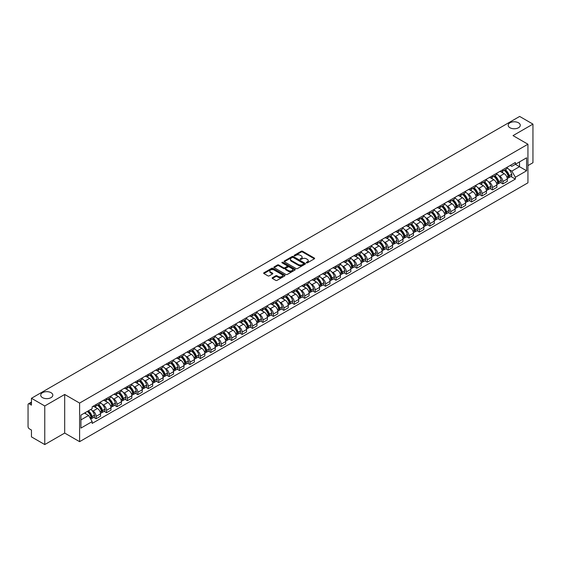 <?xml version="1.0" encoding="UTF-8"?>
<svg xmlns="http://www.w3.org/2000/svg" width="561" height="561" viewBox="0 0 561 561"><rect width="100%" height="100%" fill="white"/><g stroke="black" fill="none" stroke-linecap="round" stroke-linejoin="round"><path stroke-width="0.84" d="M306.46 262.85A0.652 0.372 0 0 0 307.379 262.85L314.349 258.824A0.926 0.533 0 0 0 314.623 258.446A0.926 0.533 0 0 0 314.349 258.067L302.54 251.251A0.926 0.533 0 0 0 301.229 251.251L294.252 255.276A0.652 0.372 0 0 0 295.17 255.802L296.075 255.283A2.973 1.718 0 0 1 300.275 255.283L301.257 255.851A2.973 1.718 0 0 1 302.127 257.064A2.973 1.718 0 0 1 301.257 258.277L300.359 258.796A0.652 0.372 0 0 0 301.278 259.329L302.176 258.81A2.973 1.718 0 0 1 306.376 258.81L307.365 259.378A2.973 1.718 0 0 1 308.234 260.585A2.973 1.718 0 0 1 307.365 261.798L306.46 262.324A0.652 0.372 0 0 0 306.46 262.85L306.46 262.324M51.051 392.686A6.052 3.492 0 0 0 44.452 391.929A6.052 3.492 0 0 0 40.722 395.161A6.052 3.492 0 0 0 42.489 397.63A6.052 3.492 0 0 0 49.088 398.387A6.052 3.492 0 0 0 52.818 395.161A6.052 3.492 0 0 0 51.051 392.686M518.511 122.803A6.052 3.492 0 0 0 511.913 122.046A6.052 3.492 0 0 0 508.182 125.271A6.052 3.492 0 0 0 509.949 127.747A6.052 3.492 0 0 0 516.548 128.504A6.052 3.492 0 0 0 520.278 125.271A6.052 3.492 0 0 0 518.511 122.803M272.415 277.695A0.926 0.533 0 0 0 272.148 278.074A0.926 0.533 0 0 0 272.415 278.452L275.731 280.367A0.926 0.533 0 0 0 277.043 280.367L284.785 275.893A0.926 0.533 0 0 0 285.058 275.514A0.926 0.533 0 0 0 284.785 275.135L272.976 268.319A0.926 0.533 0 0 0 271.664 268.319L263.915 272.786A0.926 0.533 0 0 0 263.649 273.165A0.926 0.533 0 0 0 263.915 273.544L267.92 275.858A0.926 0.533 0 0 0 269.231 275.858L272.548 273.943A0.926 0.533 0 0 0 272.821 273.565A0.926 0.533 0 0 0 272.548 273.186L270.563 272.043A2.482 1.431 0 0 1 269.834 271.026A2.482 1.431 0 0 1 271.37 269.701A2.482 1.431 0 0 1 274.077 270.009L281.853 274.504A2.482 1.431 0 0 1 282.576 275.514A2.482 1.431 0 0 1 281.047 276.839A2.482 1.431 0 0 1 278.34 276.531L277.043 275.781A0.926 0.533 0 0 0 275.731 275.781L272.415 277.695L272.415 278.452M79.599 403.071L64.69 394.467L44.761 405.968L31.458 398.282L519.647 116.436L532.95 124.114L513.027 135.615L527.936 144.226L79.599 403.071L79.599 441.668L527.936 182.823L527.936 144.226M296.138 268.586A0.926 0.533 0 0 0 297.449 268.586L305.198 264.112A0.926 0.533 0 0 0 305.465 263.733A0.926 0.533 0 0 0 305.198 263.354L293.382 256.531A0.926 0.533 0 0 0 292.071 256.531L284.329 261.005A0.926 0.533 0 0 0 284.055 261.384A0.926 0.533 0 0 0 284.329 261.763L296.138 268.586M282.323 262.99A0.652 0.372 0 0 1 282.982 263.081L294.981 270.009L287.246 274.476A0.926 0.533 0 0 1 285.935 274.476L274.126 267.653L277.436 265.753L277.436 264.981L274.126 266.896A0.926 0.533 0 0 0 273.852 267.274A0.926 0.533 0 0 0 274.126 267.653L274.126 266.896M277.436 265.753A0.926 0.533 0 0 1 278.747 265.753L278.747 264.981A0.926 0.533 0 0 0 277.436 264.981M278.747 264.981L283.536 267.751A0.926 0.533 0 0 0 284.855 267.751L287.05 266.482A0.926 0.533 0 0 0 287.323 266.103A0.926 0.533 0 0 0 287.05 265.725L282.064 262.843A0.652 0.372 0 0 1 282.982 262.31L294.988 269.245A0.926 0.533 0 0 1 295.261 269.624A0.926 0.533 0 0 1 294.988 270.002L294.988 269.245M44.761 405.968L44.761 444.564L31.458 436.886L31.458 430.056L29.389 428.856A1.893 1.094 -120 0 1 28.05 426.542L28.05 404.691A1.893 1.094 -120 0 1 28.443 403.829L31.458 402.083M527.936 165.607L532.95 162.718L532.95 124.114M44.761 444.564L64.69 433.064L79.599 441.668M31.458 398.282L31.458 405.119L29.389 403.92A1.893 1.094 -120 0 0 28.443 403.829M502.866 169.703A4.348 2.51 60 0 1 501.962 171.652L506.38 169.106A4.348 2.51 -120 0 0 507.277 167.15M498.68 175.579L499.788 176.224A4.348 2.51 60 0 1 502.866 181.554L507.277 179.001A4.348 2.51 -120 0 0 504.199 173.679L501.043 171.855M507.277 179.001L507.277 181.357L502.866 183.903L500.475 182.521M501.962 171.652A4.348 2.51 60 0 1 499.823 171.456M502.866 181.554L502.866 183.903M492.432 175.719A4.348 2.51 60 0 1 491.534 177.676L495.945 175.13A4.348 2.51 -120 0 0 496.85 173.174M490.041 188.545L492.432 189.927L496.85 187.381L496.85 185.025A4.348 2.51 -120 0 0 493.771 179.695L490.616 177.872M491.534 177.676A4.348 2.51 60 0 1 489.395 177.479M488.245 181.603L489.36 182.248A4.348 2.51 60 0 1 492.432 187.57L492.432 189.927M482.004 181.743A4.348 2.51 60 0 1 481.107 183.699L485.517 181.147A4.348 2.51 -120 0 0 486.415 179.197M479.613 194.569L482.004 195.95L486.415 193.398L486.415 191.049A4.348 2.51 -120 0 0 483.344 185.719L480.181 183.896M481.107 183.699A4.348 2.51 60 0 1 478.961 183.503M477.818 187.626L478.933 188.265A4.348 2.51 60 0 1 482.004 193.594L482.004 195.95M471.577 187.767A4.348 2.51 60 0 1 470.672 189.716L475.09 187.171A4.348 2.51 -120 0 0 475.987 185.221M469.185 200.586L471.577 201.967L475.987 199.421L475.987 197.065A4.348 2.51 -120 0 0 472.916 191.743L469.753 189.92M470.672 189.716A4.348 2.51 60 0 1 468.533 189.52M467.39 193.643L468.498 194.288A4.348 2.51 60 0 1 471.577 199.618L471.577 201.967M461.149 193.783A4.348 2.51 60 0 1 460.244 195.74L464.655 193.194A4.348 2.51 -120 0 0 465.56 191.238M458.751 206.609L461.149 207.991L465.56 205.445L465.56 203.089A4.348 2.51 -120 0 0 462.481 197.76L459.326 195.936M460.244 195.74A4.348 2.51 60 0 1 458.106 195.544M456.956 199.667L458.071 200.312A4.348 2.51 60 0 1 461.149 205.635L461.149 207.991M450.714 199.807A4.348 2.51 60 0 1 449.817 201.764L454.228 199.211A4.348 2.51 -120 0 0 455.132 197.262M448.323 212.633L450.714 214.014L455.132 211.462L455.132 209.113A4.348 2.51 -120 0 0 452.054 203.783L448.898 201.96M449.817 201.764A4.348 2.51 60 0 1 447.678 201.567M446.528 205.691L447.643 206.329A4.348 2.51 60 0 1 450.714 211.658L450.714 214.014M440.287 205.831A4.348 2.51 60 0 1 439.389 207.78L443.8 205.235A4.348 2.51 -120 0 0 444.698 203.285M437.896 218.65L440.287 220.031L444.698 217.486L444.698 215.129A4.348 2.51 -120 0 0 441.626 209.807L438.464 207.984M439.389 207.78A4.348 2.51 60 0 1 437.243 207.584M436.1 211.707L437.208 212.353A4.348 2.51 60 0 1 440.287 217.682L440.287 220.031M429.859 211.855A4.348 2.51 60 0 1 428.955 213.804L433.373 211.259A4.348 2.51 -120 0 0 434.27 209.302M427.461 224.673L429.859 226.055L434.27 223.509L434.27 221.153A4.348 2.51 -120 0 0 431.192 215.824L428.036 214M428.955 213.804A4.348 2.51 60 0 1 426.816 213.608M425.673 217.731L426.781 218.376A4.348 2.51 60 0 1 429.859 223.699L429.859 226.055M419.425 217.871A4.348 2.51 60 0 1 418.527 219.828L422.938 217.275A4.348 2.51 -120 0 0 423.843 215.326M417.033 230.697L419.425 232.079L423.843 229.533L423.843 227.177A4.348 2.51 -120 0 0 420.764 221.847L417.608 220.024M418.527 219.828A4.348 2.51 60 0 1 416.388 219.632M415.238 223.755L416.353 224.393A4.348 2.51 60 0 1 419.425 229.722L419.425 232.079M408.997 223.895A4.348 2.51 60 0 1 408.099 225.845L412.51 223.299A4.348 2.51 -120 0 0 413.408 221.35M406.606 236.714L408.997 238.095L413.408 235.55L413.408 233.194A4.348 2.51 -120 0 0 410.336 227.871L407.174 226.048M408.099 225.845A4.348 2.51 60 0 1 405.954 225.648M404.811 229.779L405.926 230.417A4.348 2.51 60 0 1 408.997 235.746L408.997 238.095M398.569 229.919A4.348 2.51 60 0 1 397.665 231.868L402.083 229.323A4.348 2.51 -120 0 0 402.98 227.366M396.178 242.738L398.569 244.119L402.98 241.574L402.98 239.217A4.348 2.51 -120 0 0 399.909 233.895L396.746 232.065M397.665 231.868A4.348 2.51 60 0 1 395.526 231.672M394.383 235.795L395.491 236.44A4.348 2.51 60 0 1 398.569 241.763L398.569 244.119M388.142 235.936A4.348 2.51 60 0 1 387.237 237.892L391.648 235.34A4.348 2.51 -120 0 0 392.553 233.39M385.744 248.761L388.142 250.143L392.553 247.597L392.553 245.241A4.348 2.51 -120 0 0 389.474 239.912L386.319 238.088M387.237 237.892A4.348 2.51 60 0 1 385.098 237.696M383.948 241.819L385.063 242.457A4.348 2.51 60 0 1 388.142 247.787L388.142 250.143M377.707 241.959A4.348 2.51 60 0 1 376.81 243.909L381.221 241.363A4.348 2.51 -120 0 0 382.118 239.414M375.316 254.785L377.707 256.167L382.125 253.614L382.125 251.258A4.348 2.51 -120 0 0 379.047 245.935L375.891 244.112M376.81 243.909A4.348 2.51 60 0 1 374.671 243.712M373.521 247.843L374.636 248.481A4.348 2.51 60 0 1 377.707 253.81L377.707 256.167M367.28 247.983A4.348 2.51 60 0 1 366.382 249.933L370.793 247.387A4.348 2.51 -120 0 0 371.691 245.43M364.888 260.802L367.28 262.183L371.691 259.638L371.691 257.282A4.348 2.51 -120 0 0 368.619 251.959L365.456 250.136M366.382 249.933A4.348 2.51 60 0 1 364.236 249.736M363.093 253.86L364.201 254.505A4.348 2.51 60 0 1 367.28 259.827L367.28 262.183M356.852 254A4.348 2.51 60 0 1 355.947 255.956L360.358 253.404A4.348 2.51 -120 0 0 361.263 251.454M354.454 266.826L356.852 268.207L361.263 265.662L361.263 263.305A4.348 2.51 -120 0 0 358.184 257.976L355.029 256.153M355.947 255.956A4.348 2.51 60 0 1 353.809 255.76M352.659 259.883L353.774 260.528A4.348 2.51 60 0 1 356.852 265.851L356.852 268.207M346.418 260.024A4.348 2.51 60 0 1 345.52 261.973L349.931 259.427A4.348 2.51 -120 0 0 350.835 257.478M344.026 272.849L346.418 274.231L350.835 271.678L350.835 269.329A4.348 2.51 -120 0 0 347.757 264L344.601 262.176M345.52 261.973A4.348 2.51 60 0 1 343.381 261.777M342.231 265.907L343.346 266.545A4.348 2.51 60 0 1 346.418 271.875L346.418 274.231M335.99 266.047A4.348 2.51 60 0 1 335.092 267.997L339.503 265.451A4.348 2.51 -120 0 0 340.401 263.495M333.599 278.866L335.99 280.248L340.401 277.702L340.401 275.346A4.348 2.51 -120 0 0 337.329 270.023L334.167 268.2M335.092 267.997A4.348 2.51 60 0 1 332.946 267.8M331.803 271.924L332.918 272.569A4.348 2.51 60 0 1 335.99 277.891L335.99 280.248M325.562 272.064A4.348 2.51 60 0 1 324.658 274.02L329.076 271.468A4.348 2.51 -120 0 0 329.973 269.518M323.171 284.89L325.562 286.271L329.973 283.726L329.973 281.37A4.348 2.51 -120 0 0 326.902 276.04L323.739 274.217M324.658 274.02A4.348 2.51 60 0 1 322.519 273.824M321.376 277.947L322.484 278.593A4.348 2.51 60 0 1 325.562 283.915L325.562 286.271M315.135 278.088A4.348 2.51 60 0 1 314.23 280.037L318.641 277.492A4.348 2.51 -120 0 0 319.546 275.542M312.736 290.914L315.135 292.295L319.546 289.742L319.546 287.393A4.348 2.51 -120 0 0 316.467 282.064L313.311 280.241M314.23 280.037A4.348 2.51 60 0 1 312.091 279.841M310.941 283.971L312.056 284.609A4.348 2.51 60 0 1 315.135 289.939L315.135 292.295M304.7 284.111A4.348 2.51 60 0 1 303.803 286.061L308.213 283.515A4.348 2.51 -120 0 0 309.111 281.559M302.309 296.93L304.7 298.312L309.118 295.766L309.118 293.41A4.348 2.51 -120 0 0 306.04 288.088L302.884 286.264M303.803 286.061A4.348 2.51 60 0 1 301.657 285.865M300.514 289.988L301.629 290.633A4.348 2.51 60 0 1 304.7 295.963L304.7 298.312M294.273 290.128A4.348 2.51 60 0 1 293.375 292.085L297.786 289.532A4.348 2.51 -120 0 0 298.683 287.583M291.881 302.954L294.273 304.335L298.683 301.79L298.683 299.434A4.348 2.51 -120 0 0 295.612 294.104L292.449 292.281M293.375 292.085A4.348 2.51 60 0 1 291.229 291.888M290.086 296.012L291.194 296.657A4.348 2.51 60 0 1 294.273 301.979L294.273 304.335M283.845 296.152A4.348 2.51 60 0 1 282.94 298.101L287.351 295.556A4.348 2.51 -120 0 0 288.256 293.606M281.447 308.978L283.845 310.359L288.256 307.807L288.256 305.457A4.348 2.51 -120 0 0 285.177 300.128L282.022 298.305M282.94 298.101A4.348 2.51 60 0 1 280.802 297.905M279.651 302.035L280.766 302.674A4.348 2.51 60 0 1 283.845 308.003L283.845 310.359M273.41 302.176A4.348 2.51 60 0 1 272.513 304.125L276.924 301.58A4.348 2.51 -120 0 0 277.828 299.623M271.019 314.994L273.41 316.376L277.828 313.83L277.828 311.474A4.348 2.51 -120 0 0 274.75 306.152L271.594 304.328M272.513 304.125A4.348 2.51 60 0 1 270.374 303.929M269.224 308.052L270.339 308.697A4.348 2.51 60 0 1 273.41 314.027L273.41 316.376M262.983 308.192A4.348 2.51 60 0 1 262.085 310.149L266.496 307.596A4.348 2.51 -120 0 0 267.394 305.647M260.592 321.018L262.983 322.4L267.394 319.854L267.394 317.498A4.348 2.51 -120 0 0 264.322 312.168L261.16 310.345M262.085 310.149A4.348 2.51 60 0 1 259.939 309.953M258.796 314.076L259.911 314.721A4.348 2.51 60 0 1 262.983 320.043L262.983 322.4M252.555 314.216A4.348 2.51 60 0 1 251.651 316.166L256.068 313.62A4.348 2.51 -120 0 0 256.966 311.671M250.164 327.042L252.555 328.423L256.966 325.871L256.966 323.522A4.348 2.51 -120 0 0 253.895 318.192L250.732 316.369M251.651 316.166A4.348 2.51 60 0 1 249.512 315.969M248.369 320.1L249.477 320.738A4.348 2.51 60 0 1 252.555 326.067L252.555 328.423M242.128 320.24A4.348 2.51 60 0 1 241.223 322.189L245.634 319.644A4.348 2.51 -120 0 0 246.538 317.687M239.729 333.059L242.128 334.44L246.538 331.895L246.538 329.538A4.348 2.51 -120 0 0 243.46 324.216L240.304 322.393M241.223 322.189A4.348 2.51 60 0 1 239.084 321.993M237.934 326.116L239.049 326.761A4.348 2.51 60 0 1 242.128 332.091L242.128 334.44M231.693 326.257A4.348 2.51 60 0 1 230.795 328.213L235.206 325.668A4.348 2.51 -120 0 0 236.104 323.711M229.302 339.082L231.693 340.464L236.104 337.918L236.104 335.562A4.348 2.51 -120 0 0 233.032 330.233L229.877 328.409M230.795 328.213A4.348 2.51 60 0 1 228.65 328.017M227.507 332.14L228.622 332.785A4.348 2.51 60 0 1 231.693 338.108L231.693 340.464M221.265 332.28A4.348 2.51 60 0 1 220.368 334.23L224.779 331.684A4.348 2.51 -120 0 0 225.676 329.735M218.874 345.106L221.265 346.488L225.676 343.935L225.676 341.586A4.348 2.51 -120 0 0 222.605 336.256L219.442 334.433M220.368 334.23A4.348 2.51 60 0 1 218.222 334.04M217.079 338.164L218.187 338.802A4.348 2.51 60 0 1 221.265 344.131L221.265 346.488M210.838 338.304A4.348 2.51 60 0 1 209.933 340.254L214.344 337.708A4.348 2.51 -120 0 0 215.249 335.751M208.44 351.123L210.838 352.504L215.249 349.959L215.249 347.603A4.348 2.51 -120 0 0 212.17 342.28L209.015 340.457M209.933 340.254A4.348 2.51 60 0 1 207.794 340.057M206.644 344.181L207.759 344.826A4.348 2.51 60 0 1 210.838 350.155L210.838 352.504M200.403 344.321A4.348 2.51 60 0 1 199.506 346.277L203.916 343.732A4.348 2.51 -120 0 0 204.821 341.775M198.012 357.147L200.403 358.528L204.821 355.983L204.821 353.626A4.348 2.51 -120 0 0 201.743 348.297L198.587 346.474M199.506 346.277A4.348 2.51 60 0 1 197.367 346.081M196.217 350.204L197.332 350.849A4.348 2.51 60 0 1 200.403 356.172L200.403 358.528M189.976 350.345A4.348 2.51 60 0 1 189.078 352.301L193.489 349.748A4.348 2.51 -120 0 0 194.387 347.799M187.584 363.17L189.976 364.552L194.387 361.999L194.387 359.65A4.348 2.51 -120 0 0 191.315 354.321L188.152 352.497M189.078 352.301A4.348 2.51 60 0 1 186.932 352.105M185.789 356.228L186.904 356.866A4.348 2.51 60 0 1 189.976 362.196L189.976 364.552M179.548 356.368A4.348 2.51 60 0 1 178.643 358.318L183.061 355.772A4.348 2.51 -120 0 0 183.959 353.823M177.157 369.187L179.548 370.569L183.959 368.023L183.959 365.667A4.348 2.51 -120 0 0 180.88 360.344L177.725 358.521M178.643 358.318A4.348 2.51 60 0 1 176.505 358.121M175.362 362.245L176.47 362.89A4.348 2.51 60 0 1 179.548 368.219L179.548 370.569M169.113 362.385A4.348 2.51 60 0 1 168.216 364.341L172.627 361.796A4.348 2.51 -120 0 0 173.531 359.839M166.722 375.211L169.12 376.592L173.531 374.047L173.531 371.691A4.348 2.51 -120 0 0 170.453 366.361L167.297 364.538M168.216 364.341A4.348 2.51 60 0 1 166.077 364.145M164.927 368.268L166.042 368.914A4.348 2.51 60 0 1 169.12 374.236L169.12 376.592M158.686 368.409A4.348 2.51 60 0 1 157.788 370.365L162.199 367.813A4.348 2.51 -120 0 0 163.097 365.863M156.295 381.235L158.686 382.616L163.097 380.063L163.097 377.714A4.348 2.51 -120 0 0 160.025 372.385L156.87 370.562M157.788 370.365A4.348 2.51 60 0 1 155.642 370.169M154.499 374.292L155.614 374.93A4.348 2.51 60 0 1 158.686 380.26L158.686 382.616M148.258 374.432A4.348 2.51 60 0 1 147.354 376.382L151.772 373.836A4.348 2.51 -120 0 0 152.669 371.887M145.867 387.251L148.258 388.633L152.669 386.087L152.669 383.731A4.348 2.51 -120 0 0 149.598 378.409L146.435 376.585M147.354 376.382A4.348 2.51 60 0 1 145.215 376.186M144.072 380.309L145.18 380.954A4.348 2.51 60 0 1 148.258 386.284L148.258 388.633M137.831 380.456A4.348 2.51 60 0 1 136.926 382.406L141.337 379.86A4.348 2.51 -120 0 0 142.242 377.904M135.432 393.275L137.831 394.656L142.242 392.111L142.242 389.755A4.348 2.51 -120 0 0 139.163 384.425L136.007 382.602M136.926 382.406A4.348 2.51 60 0 1 134.787 382.209M133.637 386.333L134.752 386.978A4.348 2.51 60 0 1 137.831 392.3L137.831 394.656M127.396 386.473A4.348 2.51 60 0 1 126.498 388.429L130.909 385.877A4.348 2.51 -120 0 0 131.814 383.927M125.005 399.299L127.396 400.68L131.814 398.135L131.814 395.778A4.348 2.51 -120 0 0 128.735 390.449L125.58 388.626M126.498 388.429A4.348 2.51 60 0 1 124.36 388.233M123.21 392.356L124.325 392.995A4.348 2.51 60 0 1 127.396 398.324L127.396 400.68M116.969 392.497A4.348 2.51 60 0 1 116.071 394.446L120.482 391.901A4.348 2.51 -120 0 0 121.379 389.951M114.577 405.315L116.969 406.697L121.379 404.151L121.379 401.795A4.348 2.51 -120 0 0 118.308 396.473L115.145 394.649M116.071 394.446A4.348 2.51 60 0 1 113.925 394.25M112.782 398.38L113.897 399.018A4.348 2.51 60 0 1 116.969 404.348L116.969 406.697M106.541 398.52A4.348 2.51 60 0 1 105.636 400.47L110.054 397.924A4.348 2.51 -120 0 0 110.952 395.968M104.15 411.339L106.541 412.721L110.952 410.175L110.952 407.819A4.348 2.51 -120 0 0 107.873 402.489L104.718 400.666M105.636 400.47A4.348 2.51 60 0 1 103.497 400.274M102.354 404.397L103.462 405.042A4.348 2.51 60 0 1 106.541 410.364L106.541 412.721M96.106 404.537A4.348 2.51 60 0 1 95.209 406.494L99.62 403.941A4.348 2.51 -120 0 0 100.524 401.992M93.715 417.363L96.113 418.744L100.524 416.199L100.524 413.843A4.348 2.51 -120 0 0 97.446 408.513L94.29 406.69M95.209 406.494A4.348 2.51 60 0 1 93.07 406.297M91.92 410.421L93.035 411.059A4.348 2.51 60 0 1 96.113 416.388L96.113 418.744M510.251 165.439L511.821 166.344L526.597 157.809L519.514 161.905L519.514 166.687L511.821 171.126L509.108 169.562M80.931 419.901L88.624 415.463L92.165 421.599L80.931 428.085L80.931 415.112L92.165 408.632L92.165 406.816L515.37 162.48L515.37 164.296L526.597 170.782L515.37 177.269L511.821 171.126M526.597 157.809L526.597 170.782M92.165 421.599L92.165 423.415L515.37 179.078L515.37 177.269M64.69 394.467L64.69 433.064M88.624 415.463L84.48 413.071M510.903 176.505L515.37 179.078M306.72 262.941L307.365 262.569A2.973 1.718 0 0 0 308.234 261.363L308.234 260.585M302.127 257.064L302.127 257.836A2.973 1.718 0 0 1 301.257 259.049L300.619 259.42M314.349 258.067L314.349 258.824L302.54 252.022A0.926 0.533 0 0 0 301.229 252.022L294.511 255.893M305.198 263.354L305.198 264.112L293.382 257.303A0.926 0.533 0 0 0 292.071 257.303L284.343 261.77M303.557 264A0.652 0.372 0 0 0 303.557 263.467L293.186 257.478A0.652 0.372 0 0 0 292.267 257.478L291.313 258.032A2.973 1.718 0 0 0 290.444 259.245A2.973 1.718 0 0 0 291.313 260.458L298.403 264.547A2.973 1.718 0 0 0 302.603 264.547L303.557 264L303.557 264.771A0.652 0.372 0 0 0 303.746 264.504L303.746 263.733M290.444 259.245L290.444 260.016A2.973 1.718 0 0 0 291.313 261.23L291.313 260.458M303.557 264.771L302.603 265.318A2.973 1.718 0 0 1 298.403 265.318L291.313 261.23M278.747 265.753L283.536 268.523A0.926 0.533 0 0 0 284.855 268.523L287.05 267.253A0.926 0.533 0 0 0 287.323 266.875L287.323 266.103M288.508 270.619A2.482 1.431 0 0 0 291.215 270.928A2.482 1.431 0 0 0 292.751 269.603A2.482 1.431 0 0 0 292.022 268.593L289.28 267.008A0.926 0.533 0 0 0 287.968 267.008L285.773 268.277A0.926 0.533 0 0 0 285.5 268.656A0.926 0.533 0 0 0 285.773 269.035L288.508 270.619L288.508 271.391A2.482 1.431 0 0 0 291.215 271.699A2.482 1.431 0 0 0 292.751 270.374L292.751 269.603M285.5 268.656L285.5 269.427A0.926 0.533 0 0 0 285.773 269.806L285.773 269.035M288.508 271.391L285.773 269.806M282.576 275.514L282.576 276.285A2.482 1.431 0 0 1 281.047 277.611A2.482 1.431 0 0 1 278.34 277.302L277.043 276.552A0.926 0.533 0 0 0 275.731 276.552L272.429 278.459M269.834 271.026L269.834 271.797A2.482 1.431 0 0 0 270.563 272.814L270.563 272.043M272.548 273.186L272.548 273.943L270.563 272.814M284.785 275.135L284.785 275.893L272.976 269.091A0.926 0.533 0 0 0 271.664 269.091L263.929 273.551L263.915 272.786M504.507 170.186A5.954 3.436 60 0 1 504.535 170.2A5.954 3.436 60 0 1 508.455 175.551L508.49 175.67A1.157 0.666 60 0 1 508.308 176.582A1.157 0.666 60 0 1 508.28 176.596M504.248 170.334A7.188 4.151 60 0 1 508.196 176.266L508.231 176.385A2.384 1.381 60 0 1 507.852 178.265L507.256 178.608M508.259 177.732A2.384 1.381 -120 0 0 508.925 177.648A2.384 1.381 -120 0 0 509.297 175.768L509.262 175.649A7.188 4.151 -120 0 0 505.314 169.717M507.186 167.914A7.188 4.151 60 0 1 511.702 174.24L511.737 174.359A2.384 1.381 60 0 1 511.366 176.238L508.925 177.648M501.793 171.736A7.188 4.151 60 0 1 503.294 173.153M506.786 173.167L507.705 173.693M494.08 176.21A5.954 3.436 60 0 1 494.108 176.224A5.954 3.436 60 0 1 498.028 181.568L498.063 181.694A1.157 0.666 60 0 1 497.88 182.606A1.157 0.666 60 0 1 497.852 182.62M493.813 176.357A7.188 4.151 60 0 1 497.761 182.283L497.803 182.409A2.384 1.381 60 0 1 497.425 184.281L496.829 184.625M497.831 183.756A2.384 1.381 -120 0 0 498.491 183.664A2.384 1.381 -120 0 0 498.869 181.792L498.834 181.666A7.188 4.151 -120 0 0 494.886 175.74M496.758 173.938A7.188 4.151 60 0 1 501.275 180.263L501.31 180.383A2.384 1.381 60 0 1 500.931 182.255L498.491 183.664M491.366 177.76A7.188 4.151 60 0 1 492.867 179.176M496.359 179.183L497.277 179.716M483.645 182.227A5.954 3.436 60 0 1 483.68 182.248A5.954 3.436 60 0 1 487.593 187.591L487.628 187.718A1.157 0.666 60 0 1 487.446 188.622A1.157 0.666 60 0 1 487.425 188.636M483.386 182.381A7.188 4.151 60 0 1 487.334 188.307L487.369 188.433A2.384 1.381 60 0 1 486.99 190.305L486.401 190.649M487.404 189.779A2.384 1.381 -120 0 0 488.063 189.688A2.384 1.381 -120 0 0 488.442 187.816L488.407 187.69A7.188 4.151 -120 0 0 484.459 181.764M486.331 179.962A7.188 4.151 60 0 1 490.847 186.28L490.882 186.406A2.384 1.381 60 0 1 490.503 188.279L488.063 189.688M480.938 183.777A7.188 4.151 60 0 1 482.439 185.193M485.931 185.207L486.843 185.733M473.218 188.251A5.954 3.436 60 0 1 473.246 188.265A5.954 3.436 60 0 1 477.166 193.615L477.201 193.734A1.157 0.666 60 0 1 477.018 194.646A1.157 0.666 60 0 1 476.99 194.66M472.958 188.398A7.188 4.151 60 0 1 476.906 194.33L476.941 194.45A2.384 1.381 60 0 1 476.562 196.329L475.973 196.673M476.969 195.796A2.384 1.381 -120 0 0 477.635 195.712A2.384 1.381 -120 0 0 478.007 193.833L477.972 193.713A7.188 4.151 -120 0 0 474.024 187.781M475.896 185.979A7.188 4.151 60 0 1 480.412 192.304L480.447 192.423A2.384 1.381 60 0 1 480.076 194.302L477.635 195.712M470.504 189.8A7.188 4.151 60 0 1 472.004 191.217M475.497 191.231L476.415 191.757M462.79 194.274A5.954 3.436 60 0 1 462.818 194.288A5.954 3.436 60 0 1 466.738 199.632L466.773 199.758A1.157 0.666 60 0 1 466.591 200.67A1.157 0.666 60 0 1 466.563 200.684M462.53 194.422A7.188 4.151 60 0 1 466.479 200.354L466.514 200.473A2.384 1.381 60 0 1 466.135 202.346L465.539 202.689M466.542 201.82A2.384 1.381 -120 0 0 467.201 201.729A2.384 1.381 -120 0 0 467.579 199.856L467.544 199.73A7.188 4.151 -120 0 0 463.596 193.804M465.469 192.002A7.188 4.151 60 0 1 469.985 198.328L470.02 198.447A2.384 1.381 60 0 1 469.641 200.319L467.201 201.729M460.076 195.824A7.188 4.151 60 0 1 461.577 197.241M465.069 197.248L465.988 197.781M452.355 200.291A5.954 3.436 60 0 1 452.39 200.312A5.954 3.436 60 0 1 456.31 205.656L456.345 205.782A1.157 0.666 60 0 1 456.156 206.686A1.157 0.666 60 0 1 456.135 206.7M452.096 200.445A7.188 4.151 60 0 1 456.044 206.371L456.079 206.497A2.384 1.381 60 0 1 455.707 208.369L455.111 208.713M456.114 207.843A2.384 1.381 -120 0 0 456.773 207.752A2.384 1.381 -120 0 0 457.152 205.88L457.117 205.754A7.188 4.151 -120 0 0 453.169 199.828M455.041 198.026A7.188 4.151 60 0 1 459.557 204.344L459.592 204.47A2.384 1.381 60 0 1 459.214 206.343L456.773 207.752M449.649 201.841A7.188 4.151 60 0 1 451.149 203.257M454.641 203.271L455.56 203.797M441.928 206.315A5.954 3.436 60 0 1 441.956 206.329A5.954 3.436 60 0 1 445.876 211.679L445.911 211.799A1.157 0.666 60 0 1 445.729 212.71A1.157 0.666 60 0 1 445.7 212.724M441.668 206.462A7.188 4.151 60 0 1 445.616 212.395L445.651 212.514A2.384 1.381 60 0 1 445.273 214.393L444.684 214.737M445.686 213.867A2.384 1.381 -120 0 0 446.346 213.776A2.384 1.381 -120 0 0 446.724 211.897L446.689 211.778A7.188 4.151 -120 0 0 442.734 205.845M444.607 204.043A7.188 4.151 60 0 1 449.13 210.368L449.165 210.494A2.384 1.381 60 0 1 448.786 212.367L446.346 213.776M439.214 207.865A7.188 4.151 60 0 1 440.715 209.281M444.214 209.295L445.125 209.821M431.5 212.339A5.954 3.436 60 0 1 431.528 212.353A5.954 3.436 60 0 1 435.448 217.696L435.483 217.822A1.157 0.666 60 0 1 435.301 218.734A1.157 0.666 60 0 1 435.273 218.748M431.241 212.486A7.188 4.151 60 0 1 435.189 218.418L435.224 218.538A2.384 1.381 60 0 1 434.845 220.41L434.249 220.754M435.252 219.884A2.384 1.381 -120 0 0 435.918 219.793A2.384 1.381 -120 0 0 436.29 217.92L436.255 217.794A7.188 4.151 -120 0 0 432.307 211.869M434.179 210.066A7.188 4.151 60 0 1 438.695 216.392L438.73 216.511A2.384 1.381 60 0 1 438.358 218.383L435.918 219.793M428.786 213.888A7.188 4.151 60 0 1 430.287 215.305M433.779 215.312L434.698 215.845M421.073 218.355A5.954 3.436 60 0 1 421.101 218.376A5.954 3.436 60 0 1 425.021 223.72L425.056 223.846A1.157 0.666 60 0 1 424.873 224.751A1.157 0.666 60 0 1 424.845 224.765M420.806 218.51A7.188 4.151 60 0 1 424.754 224.435L424.789 224.561A2.384 1.381 60 0 1 424.418 226.434L423.821 226.777M424.824 225.908A2.384 1.381 -120 0 0 425.483 225.817A2.384 1.381 -120 0 0 425.862 223.944L425.827 223.818A7.188 4.151 -120 0 0 421.879 217.892M423.751 216.09A7.188 4.151 60 0 1 428.267 222.408L428.302 222.535A2.384 1.381 60 0 1 427.924 224.407L425.483 225.817M418.359 219.912A7.188 4.151 60 0 1 419.859 221.329M423.352 221.336L424.27 221.861M410.638 224.379A5.954 3.436 60 0 1 410.673 224.393A5.954 3.436 60 0 1 414.586 229.744L414.621 229.863A1.157 0.666 60 0 1 414.439 230.774A1.157 0.666 60 0 1 414.418 230.788M410.379 224.526A7.188 4.151 60 0 1 414.327 230.459L414.362 230.585A2.384 1.381 60 0 1 413.983 232.457L413.394 232.801M414.397 231.931A2.384 1.381 -120 0 0 415.056 231.84A2.384 1.381 -120 0 0 415.435 229.961L415.399 229.842A7.188 4.151 -120 0 0 411.451 223.909M413.324 222.107A7.188 4.151 60 0 1 417.84 228.432L417.875 228.558A2.384 1.381 60 0 1 417.496 230.431L415.056 231.84M407.931 225.929A7.188 4.151 60 0 1 409.432 227.345M412.924 227.359L413.836 227.885M400.21 230.403A5.954 3.436 60 0 1 400.238 230.417A5.954 3.436 60 0 1 404.158 235.76L404.193 235.886A1.157 0.666 60 0 1 404.011 236.798A1.157 0.666 60 0 1 403.983 236.812M399.951 230.55A7.188 4.151 60 0 1 403.899 236.483L403.934 236.602A2.384 1.381 60 0 1 403.555 238.481L402.959 238.818M403.962 237.948A2.384 1.381 -120 0 0 404.628 237.857A2.384 1.381 -120 0 0 405 235.985L404.965 235.865A7.188 4.151 -120 0 0 401.017 229.933M402.889 228.131A7.188 4.151 60 0 1 407.405 234.456L407.44 234.575A2.384 1.381 60 0 1 407.069 236.454L404.628 237.857M397.497 231.952A7.188 4.151 60 0 1 398.997 233.369M402.489 233.376L403.408 233.909M389.783 236.419A5.954 3.436 60 0 1 389.811 236.44A5.954 3.436 60 0 1 393.731 241.784L393.766 241.91A1.157 0.666 60 0 1 393.584 242.815A1.157 0.666 60 0 1 393.556 242.829M389.516 236.574A7.188 4.151 60 0 1 393.471 242.499L393.506 242.625A2.384 1.381 60 0 1 393.128 244.498L392.532 244.841M393.534 243.972A2.384 1.381 -120 0 0 394.194 243.881A2.384 1.381 -120 0 0 394.572 242.008L394.537 241.882A7.188 4.151 -120 0 0 390.589 235.957M392.462 234.154A7.188 4.151 60 0 1 396.978 240.473L397.013 240.599A2.384 1.381 60 0 1 396.634 242.471L394.194 243.881M387.069 237.976A7.188 4.151 60 0 1 388.57 239.393M392.062 239.4L392.981 239.926M379.348 242.443A5.954 3.436 60 0 1 379.383 242.457A5.954 3.436 60 0 1 383.303 247.808L383.338 247.927A1.157 0.666 60 0 1 383.149 248.839A1.157 0.666 60 0 1 383.128 248.853M379.089 242.59A7.188 4.151 60 0 1 383.037 248.523L383.072 248.649A2.384 1.381 60 0 1 382.7 250.522L382.104 250.865M383.107 249.996A2.384 1.381 -120 0 0 383.766 249.904A2.384 1.381 -120 0 0 384.145 248.025L384.11 247.906A7.188 4.151 -120 0 0 380.162 241.973M382.034 240.178A7.188 4.151 60 0 1 386.55 246.496L386.585 246.623A2.384 1.381 60 0 1 386.206 248.495L383.766 249.904M376.641 243.993A7.188 4.151 60 0 1 378.142 245.409M381.634 245.423L382.553 245.949M368.921 248.467A5.954 3.436 60 0 1 368.949 248.481A5.954 3.436 60 0 1 372.869 253.824L372.904 253.951A1.157 0.666 60 0 1 372.721 254.862A1.157 0.666 60 0 1 372.693 254.876M368.661 248.614A7.188 4.151 60 0 1 372.609 254.547L372.644 254.666A2.384 1.381 60 0 1 372.266 256.545L371.677 256.882M372.672 256.012A2.384 1.381 -120 0 0 373.338 255.921A2.384 1.381 -120 0 0 373.717 254.049L373.682 253.93A7.188 4.151 -120 0 0 369.727 247.997M371.599 246.195A7.188 4.151 60 0 1 376.122 252.52L376.158 252.639A2.384 1.381 60 0 1 375.779 254.519L373.338 255.921M366.207 250.017A7.188 4.151 60 0 1 367.707 251.433M371.207 251.44L372.118 251.973M358.493 254.484A5.954 3.436 60 0 1 358.521 254.505A5.954 3.436 60 0 1 362.441 259.848L362.476 259.974A1.157 0.666 60 0 1 362.294 260.879A1.157 0.666 60 0 1 362.266 260.893M358.234 254.638A7.188 4.151 60 0 1 362.182 260.563L362.217 260.69A2.384 1.381 60 0 1 361.838 262.562L361.242 262.906M362.245 262.036A2.384 1.381 -120 0 0 362.911 261.945A2.384 1.381 -120 0 0 363.283 260.073L363.248 259.946A7.188 4.151 -120 0 0 359.299 254.021M361.172 252.219A7.188 4.151 60 0 1 365.688 258.537L365.723 258.663A2.384 1.381 60 0 1 365.351 260.535L362.911 261.945M355.779 256.04A7.188 4.151 60 0 1 357.28 257.457M360.772 257.464L361.691 257.99M348.058 260.507A5.954 3.436 60 0 1 348.093 260.528A5.954 3.436 60 0 1 352.013 265.872L352.049 265.991A1.157 0.666 60 0 1 351.866 266.903A1.157 0.666 60 0 1 351.838 266.917M347.799 260.662A7.188 4.151 60 0 1 351.747 266.587L351.782 266.713A2.384 1.381 60 0 1 351.41 268.586L350.814 268.929M351.817 268.06A2.384 1.381 -120 0 0 352.476 267.969A2.384 1.381 -120 0 0 352.855 266.096L352.82 265.97A7.188 4.151 -120 0 0 348.872 260.038M350.744 258.242A7.188 4.151 60 0 1 355.26 264.561L355.295 264.687A2.384 1.381 60 0 1 354.917 266.559L352.476 267.969M345.352 262.057A7.188 4.151 60 0 1 346.852 263.474M350.345 263.488L351.263 264.014M337.631 266.531A5.954 3.436 60 0 1 337.659 266.545A5.954 3.436 60 0 1 341.579 271.889L341.614 272.015A1.157 0.666 60 0 1 341.432 272.927A1.157 0.666 60 0 1 341.411 272.941M337.371 266.678A7.188 4.151 60 0 1 341.319 272.611L341.354 272.73A2.384 1.381 60 0 1 340.976 274.61L340.387 274.946M341.39 274.077A2.384 1.381 -120 0 0 342.049 273.992A2.384 1.381 -120 0 0 342.427 272.113L342.392 271.994A7.188 4.151 -120 0 0 338.444 266.061M340.31 264.259A7.188 4.151 60 0 1 344.833 270.584L344.868 270.704A2.384 1.381 60 0 1 344.489 272.583L342.049 273.992M334.924 268.081A7.188 4.151 60 0 1 336.425 269.497M339.917 269.504L340.829 270.037M327.203 272.548A5.954 3.436 60 0 1 327.231 272.569A5.954 3.436 60 0 1 331.151 277.912L331.186 278.039A1.157 0.666 60 0 1 331.004 278.943A1.157 0.666 60 0 1 330.976 278.957M326.944 272.702A7.188 4.151 60 0 1 330.892 278.628L330.927 278.754A2.384 1.381 60 0 1 330.548 280.626L329.952 280.97M330.955 280.1A2.384 1.381 -120 0 0 331.621 280.009A2.384 1.381 -120 0 0 331.993 278.137L331.958 278.011A7.188 4.151 -120 0 0 328.01 272.085M329.882 270.283A7.188 4.151 60 0 1 334.398 276.601L334.433 276.727A2.384 1.381 60 0 1 334.061 278.6L331.621 280.009M324.489 274.105A7.188 4.151 60 0 1 325.99 275.521M329.482 275.528L330.401 276.054M316.776 278.572A5.954 3.436 60 0 1 316.804 278.593A5.954 3.436 60 0 1 320.724 283.936L320.759 284.055A1.157 0.666 60 0 1 320.576 284.967A1.157 0.666 60 0 1 320.548 284.981M316.509 278.726A7.188 4.151 60 0 1 320.464 284.651L320.499 284.778A2.384 1.381 60 0 1 320.121 286.65L319.525 286.994M320.527 286.124A2.384 1.381 -120 0 0 321.187 286.033A2.384 1.381 -120 0 0 321.565 284.161L321.53 284.034A7.188 4.151 -120 0 0 317.582 278.102M319.454 276.307A7.188 4.151 60 0 1 323.97 282.625L324.006 282.751A2.384 1.381 60 0 1 323.627 284.623L321.187 286.033M314.062 280.121A7.188 4.151 60 0 1 315.562 281.538M319.055 281.552L319.973 282.078M306.341 284.595A5.954 3.436 60 0 1 306.376 284.609A5.954 3.436 60 0 1 310.296 289.953L310.331 290.079A1.157 0.666 60 0 1 310.142 290.991A1.157 0.666 60 0 1 310.121 291.005M306.082 284.743A7.188 4.151 60 0 1 310.03 290.675L310.065 290.794A2.384 1.381 60 0 1 309.693 292.674L309.097 293.01M310.1 292.141A2.384 1.381 -120 0 0 310.759 292.057A2.384 1.381 -120 0 0 311.138 290.177L311.103 290.058A7.188 4.151 -120 0 0 307.155 284.125M309.027 282.323A7.188 4.151 60 0 1 313.543 288.649L313.578 288.768A2.384 1.381 60 0 1 313.199 290.647L310.759 292.057M303.634 286.145A7.188 4.151 60 0 1 305.135 287.562M308.627 287.569L309.546 288.102M295.913 290.612A5.954 3.436 60 0 1 295.942 290.633A5.954 3.436 60 0 1 299.862 295.977L299.897 296.103A1.157 0.666 60 0 1 299.714 297.007A1.157 0.666 60 0 1 299.686 297.021M295.654 290.766A7.188 4.151 60 0 1 299.602 296.692L299.637 296.818A2.384 1.381 60 0 1 299.258 298.69L298.669 299.034M299.665 298.164A2.384 1.381 -120 0 0 300.331 298.073A2.384 1.381 -120 0 0 300.71 296.201L300.675 296.075A7.188 4.151 -120 0 0 296.72 290.149M298.592 288.347A7.188 4.151 60 0 1 303.115 294.665L303.15 294.791A2.384 1.381 60 0 1 302.772 296.664L300.331 298.073M293.2 292.169A7.188 4.151 60 0 1 294.7 293.585M298.2 293.592L299.111 294.125M285.486 296.636A5.954 3.436 60 0 1 285.514 296.657A5.954 3.436 60 0 1 289.434 302L289.469 302.12A1.157 0.666 60 0 1 289.287 303.031A1.157 0.666 60 0 1 289.259 303.045M285.226 296.79A7.188 4.151 60 0 1 289.174 302.716L289.21 302.842A2.384 1.381 60 0 1 288.831 304.714L288.235 305.058M289.238 304.188A2.384 1.381 -120 0 0 289.904 304.097A2.384 1.381 -120 0 0 290.275 302.225L290.24 302.099A7.188 4.151 -120 0 0 286.292 296.173M288.165 294.371A7.188 4.151 60 0 1 292.681 300.689L292.716 300.815A2.384 1.381 60 0 1 292.337 302.688L289.904 304.097M282.772 298.186A7.188 4.151 60 0 1 284.273 299.602M287.765 299.616L288.684 300.142M275.051 302.66A5.954 3.436 60 0 1 275.086 302.674A5.954 3.436 60 0 1 279.006 308.017L279.041 308.143A1.157 0.666 60 0 1 278.859 309.055A1.157 0.666 60 0 1 278.831 309.069M274.792 302.807A7.188 4.151 60 0 1 278.74 308.739L278.775 308.859A2.384 1.381 60 0 1 278.403 310.738L277.807 311.082M278.81 310.205A2.384 1.381 -120 0 0 279.469 310.121A2.384 1.381 -120 0 0 279.848 308.241L279.813 308.122A7.188 4.151 -120 0 0 275.865 302.19M277.737 300.387A7.188 4.151 60 0 1 282.253 306.713L282.288 306.832A2.384 1.381 60 0 1 281.91 308.711L279.469 310.121M272.344 304.209A7.188 4.151 60 0 1 273.845 305.626M277.337 305.633L278.256 306.166M264.624 308.676A5.954 3.436 60 0 1 264.652 308.697A5.954 3.436 60 0 1 268.572 314.041L268.607 314.167A1.157 0.666 60 0 1 268.424 315.072A1.157 0.666 60 0 1 268.403 315.086M264.364 308.831A7.188 4.151 60 0 1 268.312 314.756L268.347 314.882A2.384 1.381 60 0 1 267.969 316.755L267.38 317.098M268.382 316.229A2.384 1.381 -120 0 0 269.042 316.138A2.384 1.381 -120 0 0 269.42 314.265L269.385 314.139A7.188 4.151 -120 0 0 265.437 308.213M267.302 306.411A7.188 4.151 60 0 1 271.826 312.729L271.861 312.856A2.384 1.381 60 0 1 271.482 314.728L269.042 316.138M261.917 310.233A7.188 4.151 60 0 1 263.418 311.65M266.91 311.657L267.821 312.189M254.196 314.7A5.954 3.436 60 0 1 254.224 314.721A5.954 3.436 60 0 1 258.144 320.065L258.179 320.184A1.157 0.666 60 0 1 257.997 321.095A1.157 0.666 60 0 1 257.969 321.109M253.937 314.854A7.188 4.151 60 0 1 257.885 320.78L257.92 320.906A2.384 1.381 60 0 1 257.541 322.778L256.945 323.122M257.948 322.252A2.384 1.381 -120 0 0 258.614 322.161A2.384 1.381 -120 0 0 258.986 320.289L258.951 320.163A7.188 4.151 -120 0 0 255.003 314.237M256.875 312.435A7.188 4.151 60 0 1 261.391 318.753L261.426 318.879A2.384 1.381 60 0 1 261.054 320.752L258.614 322.161M251.482 316.25A7.188 4.151 60 0 1 252.983 317.666M256.475 317.68L257.394 318.206M243.769 320.724A5.954 3.436 60 0 1 243.797 320.738A5.954 3.436 60 0 1 247.717 326.088L247.752 326.207A1.157 0.666 60 0 1 247.569 327.119A1.157 0.666 60 0 1 247.541 327.133M243.502 320.871A7.188 4.151 60 0 1 247.457 326.804L247.492 326.923A2.384 1.381 60 0 1 247.113 328.802L246.517 329.146M247.52 328.269A2.384 1.381 -120 0 0 248.179 328.185A2.384 1.381 -120 0 0 248.558 326.306L248.523 326.186A7.188 4.151 -120 0 0 244.575 320.254M246.447 318.452A7.188 4.151 60 0 1 250.963 324.777L250.998 324.896A2.384 1.381 60 0 1 250.62 326.775L248.179 328.185M241.055 322.273A7.188 4.151 60 0 1 242.555 323.69M246.048 323.697L246.966 324.23M233.334 326.747A5.954 3.436 60 0 1 233.369 326.761A5.954 3.436 60 0 1 237.289 332.105L237.324 332.231A1.157 0.666 60 0 1 237.135 333.136A1.157 0.666 60 0 1 237.114 333.15M233.074 326.895A7.188 4.151 60 0 1 237.023 332.82L237.058 332.946A2.384 1.381 60 0 1 236.686 334.819L236.09 335.162M237.093 334.293A2.384 1.381 -120 0 0 237.752 334.202A2.384 1.381 -120 0 0 238.13 332.329L238.095 332.203A7.188 4.151 -120 0 0 234.147 326.278M236.02 324.475A7.188 4.151 60 0 1 240.536 330.794L240.571 330.92A2.384 1.381 60 0 1 240.192 332.792L237.752 334.202M230.627 328.297A7.188 4.151 60 0 1 232.128 329.714M235.62 329.721L236.539 330.254M222.906 332.764A5.954 3.436 60 0 1 222.934 332.785A5.954 3.436 60 0 1 226.854 338.129L226.889 338.248A1.157 0.666 60 0 1 226.707 339.16A1.157 0.666 60 0 1 226.679 339.174M222.647 332.918A7.188 4.151 60 0 1 226.595 338.844L226.63 338.97A2.384 1.381 60 0 1 226.251 340.843L225.662 341.186M226.658 340.317A2.384 1.381 -120 0 0 227.324 340.225A2.384 1.381 -120 0 0 227.703 338.353L227.668 338.227A7.188 4.151 -120 0 0 223.713 332.301M225.585 330.499A7.188 4.151 60 0 1 230.108 336.817L230.143 336.944A2.384 1.381 60 0 1 229.765 338.816L227.324 340.225M220.193 334.314A7.188 4.151 60 0 1 221.693 335.73M225.192 335.744L226.104 336.27M212.479 338.788A5.954 3.436 60 0 1 212.507 338.802A5.954 3.436 60 0 1 216.427 344.152L216.462 344.272A1.157 0.666 60 0 1 216.28 345.183A1.157 0.666 60 0 1 216.251 345.197M212.219 338.935A7.188 4.151 60 0 1 216.167 344.868L216.202 344.987A2.384 1.381 60 0 1 215.824 346.866L215.228 347.21M216.23 346.333A2.384 1.381 -120 0 0 216.89 346.249A2.384 1.381 -120 0 0 217.268 344.37L217.233 344.251A7.188 4.151 -120 0 0 213.285 338.318M215.158 336.516A7.188 4.151 60 0 1 219.674 342.841L219.709 342.96A2.384 1.381 60 0 1 219.33 344.84L216.89 346.249M209.765 340.338A7.188 4.151 60 0 1 211.266 341.754M214.758 341.761L215.676 342.294M202.044 344.812A5.954 3.436 60 0 1 202.079 344.826A5.954 3.436 60 0 1 205.999 350.169L206.034 350.295A1.157 0.666 60 0 1 205.852 351.207A1.157 0.666 60 0 1 205.824 351.214M201.785 344.959A7.188 4.151 60 0 1 205.733 350.884L205.768 351.011A2.384 1.381 60 0 1 205.396 352.883L204.8 353.227M205.803 352.357A2.384 1.381 -120 0 0 206.462 352.266A2.384 1.381 -120 0 0 206.841 350.394L206.806 350.267A7.188 4.151 -120 0 0 202.858 344.342M204.73 342.54A7.188 4.151 60 0 1 209.246 348.858L209.281 348.984A2.384 1.381 60 0 1 208.902 350.856L206.462 352.266M199.337 346.361A7.188 4.151 60 0 1 200.838 347.778M204.33 347.785L205.249 348.318M191.617 350.828A5.954 3.436 60 0 1 191.645 350.849A5.954 3.436 60 0 1 195.565 356.193L195.6 356.319A1.157 0.666 60 0 1 195.417 357.224A1.157 0.666 60 0 1 195.396 357.238M191.357 350.983A7.188 4.151 60 0 1 195.305 356.908L195.34 357.034A2.384 1.381 60 0 1 194.962 358.907L194.372 359.25M195.375 358.381A2.384 1.381 -120 0 0 196.034 358.29A2.384 1.381 -120 0 0 196.413 356.417L196.378 356.291A7.188 4.151 -120 0 0 192.43 350.366M194.295 348.563A7.188 4.151 60 0 1 198.818 354.882L198.853 355.008A2.384 1.381 60 0 1 198.475 356.88L196.034 358.29M188.91 352.378A7.188 4.151 60 0 1 190.41 353.795M193.903 353.809L194.814 354.335M181.189 356.852A5.954 3.436 60 0 1 181.217 356.866A5.954 3.436 60 0 1 185.137 362.217L185.172 362.336A1.157 0.666 60 0 1 184.99 363.248A1.157 0.666 60 0 1 184.962 363.262M180.93 356.999A7.188 4.151 60 0 1 184.878 362.932L184.913 363.051A2.384 1.381 60 0 1 184.534 364.93L183.938 365.274M184.941 364.398A2.384 1.381 -120 0 0 185.607 364.313A2.384 1.381 -120 0 0 185.979 362.434L185.943 362.315A7.188 4.151 -120 0 0 181.995 356.382M183.868 354.58A7.188 4.151 60 0 1 188.384 360.905L188.419 361.025A2.384 1.381 60 0 1 188.047 362.904L185.607 364.313M178.475 358.402A7.188 4.151 60 0 1 179.976 359.818M183.468 359.832L184.387 360.358M170.761 362.876A5.954 3.436 60 0 1 170.789 362.89A5.954 3.436 60 0 1 174.709 368.233L174.744 368.36A1.157 0.666 60 0 1 174.562 369.271A1.157 0.666 60 0 1 174.534 369.285M170.495 363.023A7.188 4.151 60 0 1 174.45 368.956L174.485 369.075A2.384 1.381 60 0 1 174.106 370.947L173.51 371.291M174.513 370.421A2.384 1.381 -120 0 0 175.172 370.33A2.384 1.381 -120 0 0 175.551 368.458L175.516 368.332A7.188 4.151 -120 0 0 171.568 362.406M173.44 360.604A7.188 4.151 60 0 1 177.956 366.929L177.991 367.048A2.384 1.381 60 0 1 177.613 368.921L175.172 370.33M168.048 364.426A7.188 4.151 60 0 1 169.548 365.842M173.04 365.849L173.959 366.382M160.327 368.893A5.954 3.436 60 0 1 160.362 368.914A5.954 3.436 60 0 1 164.275 374.257L164.317 374.383A1.157 0.666 60 0 1 164.128 375.288A1.157 0.666 60 0 1 164.107 375.302M160.067 369.047A7.188 4.151 60 0 1 164.015 374.972L164.05 375.099A2.384 1.381 60 0 1 163.679 376.971L163.083 377.315M164.085 376.445A2.384 1.381 -120 0 0 164.745 376.354A2.384 1.381 -120 0 0 165.123 374.482L165.088 374.355A7.188 4.151 -120 0 0 161.14 368.43M163.013 366.628A7.188 4.151 60 0 1 167.529 372.946L167.564 373.072A2.384 1.381 60 0 1 167.185 374.944L164.745 376.354M157.62 370.442A7.188 4.151 60 0 1 159.121 371.859M162.613 371.873L163.524 372.399M149.899 374.916A5.954 3.436 60 0 1 149.927 374.93A5.954 3.436 60 0 1 153.847 380.281L153.882 380.4A1.157 0.666 60 0 1 153.7 381.312A1.157 0.666 60 0 1 153.672 381.326M149.64 375.064A7.188 4.151 60 0 1 153.588 380.996L153.623 381.115A2.384 1.381 60 0 1 153.244 382.995L152.655 383.338M153.651 382.462A2.384 1.381 -120 0 0 154.317 382.378A2.384 1.381 -120 0 0 154.696 380.498L154.661 380.379A7.188 4.151 -120 0 0 150.706 374.446M152.578 372.644A7.188 4.151 60 0 1 157.101 378.97L157.136 379.089A2.384 1.381 60 0 1 156.757 380.968L154.317 382.378M147.185 376.466A7.188 4.151 60 0 1 148.686 377.883M152.185 377.897L153.097 378.423M139.472 380.94A5.954 3.436 60 0 1 139.5 380.954A5.954 3.436 60 0 1 143.42 386.298L143.455 386.424A1.157 0.666 60 0 1 143.272 387.335A1.157 0.666 60 0 1 143.244 387.349M139.212 381.087A7.188 4.151 60 0 1 143.16 387.02L143.195 387.139A2.384 1.381 60 0 1 142.817 389.011L142.221 389.355M143.223 388.485A2.384 1.381 -120 0 0 143.882 388.394A2.384 1.381 -120 0 0 144.261 386.522L144.226 386.396A7.188 4.151 -120 0 0 140.278 380.47M142.15 378.668A7.188 4.151 60 0 1 146.666 384.993L146.702 385.112A2.384 1.381 60 0 1 146.323 386.985L143.882 388.394M136.758 382.49A7.188 4.151 60 0 1 138.258 383.906M141.751 383.913L142.669 384.446M129.037 386.957A5.954 3.436 60 0 1 129.072 386.978A5.954 3.436 60 0 1 132.992 392.321L133.027 392.448A1.157 0.666 60 0 1 132.845 393.352A1.157 0.666 60 0 1 132.817 393.366M128.778 387.111A7.188 4.151 60 0 1 132.726 393.037L132.761 393.163A2.384 1.381 60 0 1 132.389 395.035L131.793 395.379M132.796 394.509A2.384 1.381 -120 0 0 133.455 394.418A2.384 1.381 -120 0 0 133.834 392.546L133.799 392.42A7.188 4.151 -120 0 0 129.85 386.494M131.723 384.692A7.188 4.151 60 0 1 136.239 391.01L136.274 391.136A2.384 1.381 60 0 1 135.895 393.009L133.455 394.418M126.33 388.514A7.188 4.151 60 0 1 127.831 389.93M131.323 389.937L132.242 390.463M118.609 392.981A5.954 3.436 60 0 1 118.637 392.995A5.954 3.436 60 0 1 122.557 398.345L122.593 398.464A1.157 0.666 60 0 1 122.41 399.376A1.157 0.666 60 0 1 122.389 399.39M118.35 393.128A7.188 4.151 60 0 1 122.298 399.06L122.333 399.187A2.384 1.381 60 0 1 121.954 401.059L121.365 401.403M122.368 400.533A2.384 1.381 -120 0 0 123.027 400.442A2.384 1.381 -120 0 0 123.406 398.562L123.371 398.443A7.188 4.151 -120 0 0 119.423 392.511M121.288 390.708A7.188 4.151 60 0 1 125.811 397.034L125.846 397.16A2.384 1.381 60 0 1 125.468 399.032L123.027 400.442M115.896 394.53A7.188 4.151 60 0 1 117.396 395.947M120.896 395.961L121.807 396.487M108.182 399.004A5.954 3.436 60 0 1 108.21 399.018A5.954 3.436 60 0 1 112.13 404.362L112.165 404.488A1.157 0.666 60 0 1 111.983 405.4A1.157 0.666 60 0 1 111.955 405.414M107.922 399.152A7.188 4.151 60 0 1 111.87 405.084L111.905 405.203A2.384 1.381 60 0 1 111.527 407.076L110.931 407.419M111.934 406.55A2.384 1.381 -120 0 0 112.6 406.459A2.384 1.381 -120 0 0 112.971 404.586L112.936 404.467A7.188 4.151 -120 0 0 108.988 398.534M110.861 396.732A7.188 4.151 60 0 1 115.377 403.057L115.412 403.177A2.384 1.381 60 0 1 115.04 405.056L112.6 406.459M105.468 400.554A7.188 4.151 60 0 1 106.969 401.971M110.461 401.978L111.38 402.51M97.754 405.021A5.954 3.436 60 0 1 97.782 405.042A5.954 3.436 60 0 1 101.702 410.386L101.737 410.512A1.157 0.666 60 0 1 101.555 411.416A1.157 0.666 60 0 1 101.527 411.43M97.488 405.175A7.188 4.151 60 0 1 101.443 411.101L101.478 411.227A2.384 1.381 60 0 1 101.099 413.099L100.503 413.443M101.506 412.573A2.384 1.381 -120 0 0 102.165 412.482A2.384 1.381 -120 0 0 102.544 410.61L102.509 410.484A7.188 4.151 -120 0 0 98.561 404.558M100.433 402.756A7.188 4.151 60 0 1 104.949 409.074L104.984 409.2A2.384 1.381 60 0 1 104.605 411.073L102.165 412.482M95.04 406.578A7.188 4.151 60 0 1 96.541 407.994M100.033 408.001L100.952 408.527M87.642 411.241A5.954 3.436 60 0 1 91.268 416.409L91.303 416.528A1.157 0.666 60 0 1 91.12 417.44A1.157 0.666 60 0 1 91.099 417.454M87.341 411.416A7.188 4.151 60 0 1 91.008 417.125L91.043 417.251A2.384 1.381 60 0 1 90.714 419.088M91.078 418.597A2.384 1.381 -120 0 0 91.738 418.506A2.384 1.381 -120 0 0 92.116 416.627L92.081 416.507A7.188 4.151 -120 0 0 88.414 410.799M90.847 409.39A7.188 4.151 60 0 1 94.521 415.098L94.557 415.224A2.384 1.381 60 0 1 94.178 417.096L91.738 418.506M84.9 412.826A7.188 4.151 60 0 1 86.114 414.011M89.606 414.025L90.517 414.551M106.541 410.364L110.952 407.819M116.969 404.348L121.379 401.795M127.396 398.324L131.814 395.778M137.831 392.3L142.242 389.755M148.258 386.284L152.669 383.731M158.686 380.26L163.097 377.714M169.12 374.236L173.531 371.691M179.548 368.219L183.959 365.667M189.976 362.196L194.387 359.65M200.403 356.172L204.821 353.626M210.838 350.155L215.249 347.603M221.265 344.131L225.676 341.586M231.693 338.108L236.104 335.562M242.128 332.091L246.538 329.538M252.555 326.067L256.966 323.522M262.983 320.043L267.394 317.498M273.41 314.027L277.828 311.474M283.845 308.003L288.256 305.457M294.273 301.979L298.683 299.434M304.7 295.963L309.118 293.41M315.135 289.939L319.546 287.393M325.562 283.915L329.973 281.37M335.99 277.891L340.401 275.346M346.418 271.875L350.835 269.329M356.852 265.851L361.263 263.305M367.28 259.827L371.691 257.282M377.707 253.81L382.125 251.258M388.142 247.787L392.553 245.241M398.569 241.763L402.98 239.217M408.997 235.746L413.408 233.194M419.425 229.722L423.843 227.177M429.859 223.699L434.27 221.153M440.287 217.682L444.698 215.129M450.714 211.658L455.132 209.113M461.149 205.635L465.56 203.089M471.577 199.618L475.987 197.065M482.004 193.594L486.415 191.049M492.432 187.57L496.85 185.025M96.113 416.388L100.524 413.843M93.035 411.059L97.446 408.513M103.462 405.042L107.873 402.489M113.897 399.018L118.308 396.473M124.325 392.995L128.735 390.449M134.752 386.978L139.163 384.425M145.18 380.954L149.598 378.409M155.614 374.93L160.025 372.385M166.042 368.914L170.453 366.361M176.47 362.89L180.88 360.344M186.904 356.866L191.315 354.321M197.332 350.849L201.743 348.297M207.759 344.826L212.17 342.28M218.187 338.802L222.605 336.256M228.622 332.785L233.032 330.233M239.049 326.761L243.46 324.216M249.477 320.738L253.895 318.192M259.911 314.721L264.322 312.168M270.339 308.697L274.75 306.152M280.766 302.674L285.177 300.128M291.194 296.657L295.612 294.104M301.629 290.633L306.04 288.088M312.056 284.609L316.467 282.064M322.484 278.593L326.902 276.04M332.918 272.569L337.329 270.023M343.346 266.545L347.757 264M353.774 260.528L358.184 257.976M364.201 254.505L368.619 251.959M374.636 248.481L379.047 245.935M385.063 242.457L389.474 239.912M395.491 236.44L399.909 233.895M405.926 230.417L410.336 227.871M416.353 224.393L420.764 221.847M426.781 218.376L431.192 215.824M437.208 212.353L441.626 209.807M447.643 206.329L452.054 203.783M458.071 200.312L462.481 197.76M468.498 194.288L472.916 191.743M478.933 188.265L483.344 185.719M489.36 182.248L493.771 179.695M499.788 176.224L504.199 173.679M31.458 402.721L29.389 403.92M307.365 262.569L307.365 261.798M300.359 259.329L300.359 258.796M301.257 259.049L301.257 258.277M294.252 255.802L294.252 255.276M301.229 252.022L301.229 251.251M302.54 252.022L302.54 251.251M284.329 261.763L284.329 261.005M292.071 257.303L292.071 256.531M293.382 257.303L293.382 256.531M298.403 265.318L298.403 264.547M302.603 265.318L302.603 264.547M283.536 268.523L283.536 267.751M284.855 268.523L284.855 267.751M287.05 267.253L287.05 266.482M282.982 263.081L282.982 262.31M275.731 276.552L275.731 275.781M277.043 276.552L277.043 275.781M278.34 277.302L278.34 276.531M271.664 269.091L271.664 268.319M272.976 269.091L272.976 268.319M506.92 177.143L508.231 176.385M509.297 175.768L511.737 174.359M509.262 175.649L511.702 174.24M506.878 177.024L508.547 176.049M496.492 183.167L497.803 182.409M498.869 181.792L501.31 180.383M498.834 181.666L501.275 180.263M496.45 183.047L498.119 182.073M486.064 189.183L487.369 188.433M488.442 187.816L490.882 186.406M488.407 187.69L490.847 186.28M487.334 188.3L487.691 188.096M486.022 189.071L487.334 188.307M475.637 195.207L476.941 194.45M478.007 193.833L480.447 192.423M477.972 193.713L480.412 192.304M475.588 195.088L477.257 194.113M465.202 201.231L466.514 200.473M467.579 199.856L470.02 198.447M467.544 199.73L469.985 198.328M465.16 201.111L466.829 200.137M454.775 207.247L456.079 206.497M457.152 205.88L459.592 204.47M457.117 205.754L459.557 204.344M454.733 207.135L456.402 206.16M444.347 213.271L445.651 212.514M446.724 211.897L449.165 210.494M446.689 211.778L449.13 210.368M445.616 212.388L445.967 212.177M444.298 213.152L445.616 212.395M433.912 219.295L435.224 218.538M436.29 217.92L438.73 216.511M436.255 217.794L438.695 216.392M433.87 219.176L435.539 218.201M423.485 225.312L424.789 224.561M425.862 223.944L428.302 222.535M425.827 223.818L428.267 222.408M423.443 225.199L425.112 224.225M413.057 231.335L414.362 230.585M415.435 229.961L417.875 228.558M415.399 229.842L417.84 228.432M413.015 231.216L414.684 230.241M402.63 237.359L403.934 236.602M405 235.985L407.44 234.575M404.965 235.865L407.405 234.456M403.899 236.469L404.25 236.265M402.581 237.24L403.899 236.483M392.195 243.376L393.506 242.625M394.572 242.008L397.013 240.599M394.537 241.882L396.978 240.473M392.153 243.264L393.822 242.289M381.768 249.4L383.072 248.649M384.145 248.025L386.585 246.623M384.11 247.906L386.55 246.496M381.725 249.28L383.394 248.306M371.34 255.423L372.644 254.666M373.717 254.049L376.158 252.639M373.682 253.93L376.122 252.52M372.609 254.533L372.96 254.329M371.291 255.304L372.609 254.547M360.905 261.447L362.217 260.69M363.283 260.073L365.723 258.663M363.248 259.946L365.688 258.537M362.175 260.556L362.532 260.353M360.863 261.328L362.182 260.563M350.478 267.464L351.782 266.713M352.855 266.096L355.295 264.687M352.82 265.97L355.26 264.561M350.436 267.345L352.105 266.37M340.05 273.488L341.354 272.73M342.427 272.113L344.868 270.704M342.392 271.994L344.833 270.584M340.008 273.368L341.677 272.394M329.623 279.511L330.927 278.754M331.993 278.137L334.433 276.727M331.958 278.011L334.398 276.601M330.892 278.621L331.242 278.417M329.573 279.392L330.892 278.628M319.188 285.528L320.499 284.778M321.565 284.161L324.006 282.751M321.53 284.034L323.97 282.625M319.146 285.409L320.815 284.434M308.76 291.552L310.065 290.794M311.138 290.177L313.578 288.768M311.103 290.058L313.543 288.649M308.718 291.432L310.387 290.458M298.333 297.575L299.637 296.818M300.71 296.201L303.15 294.791M300.675 296.075L303.115 294.665M298.284 297.456L299.953 296.481M287.898 303.592L289.21 302.842M290.275 302.225L292.716 300.815M290.24 302.099L292.681 300.689M289.167 302.709L289.525 302.498M287.856 303.473L289.174 302.716M277.471 309.616L278.775 308.859M279.848 308.241L282.288 306.832M279.813 308.122L282.253 306.713M277.429 309.497L279.098 308.522M267.043 315.64L268.347 314.882M269.42 314.265L271.861 312.856M269.385 314.139L271.826 312.729M267.001 315.52L268.663 314.546M256.608 321.656L257.92 320.906M258.986 320.289L261.426 318.879M258.951 320.163L261.391 318.753M256.566 321.537L258.235 320.569M246.181 327.68L247.492 326.923M248.558 326.306L250.998 324.896M248.523 326.186L250.963 324.777M247.45 326.79L247.808 326.586M246.139 327.561L247.457 326.804M235.753 333.704L237.058 332.946M238.13 332.329L240.571 330.92M238.095 332.203L240.536 330.794M235.711 333.585L237.38 332.61M225.326 339.721L226.63 338.97M227.703 338.353L230.143 336.944M227.668 338.227L230.108 336.817M225.277 339.601L226.946 338.634M214.891 345.744L216.202 344.987M217.268 344.37L219.709 342.96M217.233 344.251L219.674 342.841M214.849 345.625L216.518 344.65M204.463 351.768L205.768 351.011M206.841 350.394L209.281 348.984M206.806 350.267L209.246 348.858M204.421 351.649L206.09 350.674M194.036 357.785L195.34 357.034M196.413 356.417L198.853 355.008M196.378 356.291L198.818 354.882M193.987 357.666L195.656 356.698M183.601 363.808L184.913 363.051M185.979 362.434L188.419 361.025M185.943 362.315L188.384 360.905M183.559 363.689L185.228 362.715M173.174 369.832L174.485 369.075M175.551 368.458L177.991 367.048M175.516 368.332L177.956 366.929M174.443 368.942L174.801 368.738M173.132 369.713L174.45 368.956M162.746 375.849L164.05 375.099M165.123 374.482L167.564 373.072M165.088 374.355L167.529 372.946M162.704 375.737L164.373 374.762M152.319 381.873L153.623 381.115M154.696 380.498L157.136 379.089M154.661 380.379L157.101 378.97M152.269 381.753L153.938 380.779M141.884 387.896L143.195 387.139M144.261 386.522L146.702 385.112M144.226 386.396L146.666 384.993M141.842 387.777L143.511 386.802M131.456 393.913L132.761 393.163M133.834 392.546L136.274 391.136M133.799 392.42L136.239 391.01M132.726 393.03L133.083 392.826M131.414 393.801L132.726 393.037M121.029 399.937L122.333 399.187M123.406 398.562L125.846 397.16M123.371 398.443L125.811 397.034M120.98 399.818L122.649 398.843M110.594 405.961L111.905 405.203M112.971 404.586L115.412 403.177M112.936 404.467L115.377 403.057M111.863 405.07L112.221 404.867M110.552 405.841L111.87 405.084M100.167 411.977L101.478 411.227M102.544 410.61L104.984 409.2M102.509 410.484L104.949 409.074M100.124 411.865L101.793 410.89M89.998 417.854L91.043 417.251M92.116 416.627L94.557 415.224M92.081 416.507L94.521 415.098M91.008 417.118L91.366 416.907M89.935 417.742L91.008 417.125"/></g></svg>
